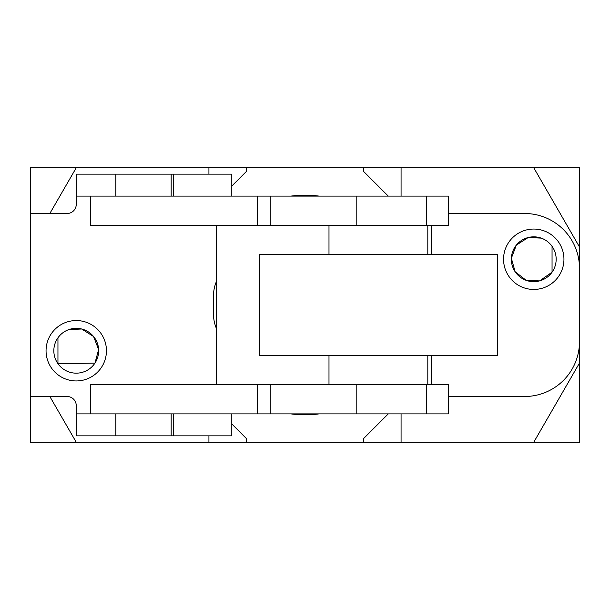 <?xml version="1.0" encoding="UTF-8"?>
<svg xmlns="http://www.w3.org/2000/svg" width="610" height="610" viewBox="0 0 610 610"><rect width="100%" height="100%" fill="white"/><g stroke="black" fill="none" stroke-linecap="round" stroke-linejoin="round"><path stroke-width="0.91" d="M76.25 328.332A22.417 22.417 0 0 0 57.95 363.697A22.417 22.417 0 0 0 96.159 361.051A22.417 22.417 0 0 0 76.25 328.332M68.663 329.652L81.656 328.996L93.582 336.529L98.637 349.583L94.939 363.133L57.95 363.697L57.95 337.803M552.05 246.303L552.05 272.197A22.417 22.417 0 0 0 533.75 236.833A22.417 22.417 0 0 0 513.841 269.551A22.417 22.417 0 0 0 552.05 272.197L539.575 280.897L526.232 280.371L515.122 271.717L511.355 258.213L516.35 245.113L528.207 237.526L541.261 238.129M579.5 363.011L533.75 442.25L579.5 442.25L579.5 167.75L579.05 167.75L579.5 168.535M208.925 435.845L208.925 442.25L76.25 442.25L49.837 396.5M290.856 413.885A109.8 109.8 0 0 0 319.144 413.885M533.75 442.25L401.075 442.25L401.075 413.885M401.075 196.115L401.075 167.75L533.75 167.75L579.5 246.989M319.144 196.115A109.8 109.8 0 0 0 290.856 196.115M388.265 196.115L363.56 171.41L363.56 167.75L208.925 167.75L208.925 174.155M208.925 167.75L76.25 167.75L49.837 213.5M208.925 442.25L401.075 442.25M30.95 442.25L30.5 441.465L30.5 442.25L76.25 442.25M30.5 441.465L30.5 396.5L67.1 396.5A9.15 9.15 0 0 1 76.25 405.65L76.25 435.845L231.8 435.845L231.8 413.885M30.5 167.75L30.5 168.535L30.95 167.75L30.5 167.75M30.95 167.75L76.25 167.75M426.565 225.395L426.565 196.115L448.472 196.115L448.472 225.395L90.379 225.395L90.379 196.115L76.25 196.115L76.25 204.35A9.15 9.15 0 0 1 67.1 213.5L30.5 213.5L30.5 168.535M579.5 441.465L579.05 442.25M533.75 167.75L579.05 167.75M246.44 167.75L246.44 171.41L231.8 186.05M231.8 423.95L246.44 438.59L246.44 442.25M363.56 442.25L363.56 438.59L388.265 413.885M401.075 167.75L363.56 167.75M426.565 413.885L426.565 384.605L448.472 384.605L448.472 413.885L270.215 413.885L270.215 384.605L90.379 384.605L90.379 413.885L76.25 413.885M270.215 384.605L426.565 384.605M216.359 225.395L216.359 384.605M328.988 225.395L328.988 254.675M257.199 225.395L257.199 196.115L90.379 196.115M427.808 355.325L427.808 384.605M497.348 355.325L259.448 355.325L259.448 254.675L497.348 254.675L497.348 355.325M171.174 196.115L171.174 174.155L231.8 174.155L231.8 196.115M448.472 213.5L524.6 213.5A54.9 54.9 0 0 1 579.5 268.4L579.5 341.6A54.9 54.9 0 0 1 524.6 396.5L448.472 396.5M76.25 380.945A30.195 30.195 0 0 0 106.445 350.75A30.195 30.195 0 0 0 76.25 320.555A30.195 30.195 0 0 0 46.055 350.75A30.195 30.195 0 0 0 76.25 380.945M216.359 281.66A36.6 36.6 0 0 0 213.5 295.85L213.5 314.15A36.6 36.6 0 0 0 216.359 328.34M30.5 213.5L30.5 396.5M533.75 289.445A30.195 30.195 0 0 0 563.945 259.25A30.195 30.195 0 0 0 533.75 229.055A30.195 30.195 0 0 0 503.555 259.25A30.195 30.195 0 0 0 533.75 289.445M173.476 174.155L173.476 196.115M76.25 196.115L76.25 174.155L115.87 174.155L115.87 196.115M171.174 174.155L115.87 174.155M171.174 413.885L171.174 435.845M173.476 413.885L173.476 435.845M426.565 196.115L257.199 196.115M270.215 413.885L90.379 413.885M257.199 413.885L257.199 384.605M431.308 384.605L431.308 355.325M431.308 254.675L431.308 225.395M270.215 225.395L270.215 196.115M115.87 413.885L115.87 435.845M356.194 413.885L356.194 384.605M356.194 225.395L356.194 196.115M427.808 225.395L427.808 254.675M328.988 355.325L328.988 384.605"/></g></svg>
